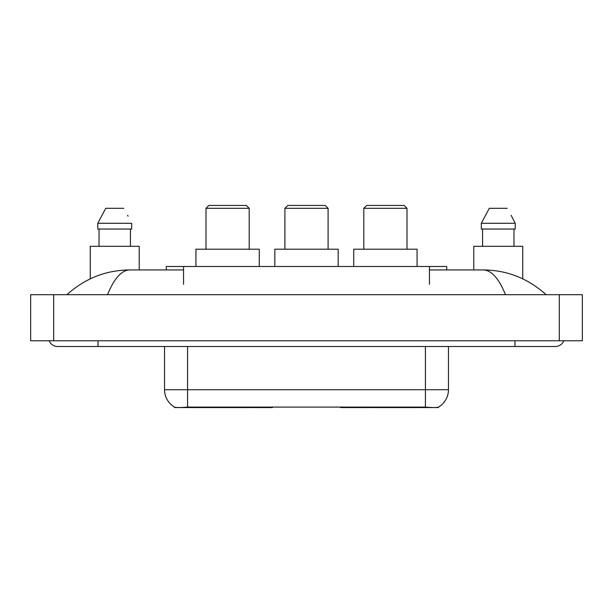 <?xml version="1.0" encoding="UTF-8"?>
<svg xmlns="http://www.w3.org/2000/svg" width="613" height="613" viewBox="0 0 613 613"><rect width="100%" height="100%" fill="white"/><g stroke="black" fill="none" stroke-linecap="round" stroke-linejoin="round"><path stroke-width="0.92" d="M272.402 407.001L272.402 407.568L174.621 407.568L174.621 407.162M166.284 269.935L166.284 266.479L446.716 266.479L446.716 269.935M438.379 407.162L438.379 407.568L340.598 407.568L340.598 407.001M49.178 340.767A9.218 9.218 0 0 0 57.714 346.521A9.218 9.218 0 0 1 49.178 340.767A9.218 9.218 0 0 0 57.714 346.521L555.286 346.521A9.218 9.218 0 0 0 563.822 340.767A9.218 9.218 0 0 1 555.286 346.521A9.218 9.218 0 0 0 563.822 340.767A9.218 9.218 0 0 1 555.286 346.521M505.48 294.692C498.875 278.432 491.45 270.18 483.22 269.935L429.445 269.935M183.555 269.935L129.78 269.935C121.55 270.18 114.125 278.432 107.52 294.692M53.683 294.692L582.35 294.692L582.35 340.767L30.65 340.767L30.65 294.692L53.683 294.692L53.683 340.767M483.22 269.935C506.989 270.118 527.946 278.371 546.068 294.692L544.106 292.914M68.894 292.914L66.932 294.692C84.969 278.409 105.919 270.149 129.78 269.935M164.545 346.521L164.545 389.715A20.152 20.152 0 0 0 174.506 407.101C176 407.683 180.352 407.683 187.578 407.101L425.422 407.101C432.632 407.683 436.992 407.683 438.494 407.101A20.152 20.152 0 0 0 448.455 389.715L448.455 346.521M139.205 269.935L139.205 246.319L90.257 246.319L90.257 278.838M130.439 229.04L130.439 246.319L130.439 229.04M97.766 223.285L105.735 208.313L97.766 223.285L97.766 229.04L131.695 229.04L131.695 223.285L97.766 223.285M128.056 216.174L127.596 215.301M99.022 229.04L99.022 246.319M123.719 208.313L105.735 208.313M522.743 278.838L522.743 246.319L473.795 246.319L473.795 269.935M511.594 216.174L515.234 223.285L481.305 223.285L489.281 208.313L481.305 223.285L481.305 229.04L515.234 229.04L515.234 223.285L515.234 229.04M515.234 223.285L511.142 215.301M482.561 229.04L482.561 246.319M513.978 246.319L513.978 229.04M507.265 208.313L489.281 208.313M206.006 208.313L249.2 208.313L246.319 205.432L208.887 205.432L206.006 208.313L206.006 249.2M249.2 208.313L249.2 249.2M259.276 266.479L259.276 249.2L195.93 249.2L195.93 266.479M363.8 208.313L406.994 208.313L404.113 205.432L366.681 205.432L363.8 208.313L363.8 249.2M406.994 208.313L406.994 249.2M417.07 266.479L417.07 249.2L353.724 249.2L353.724 266.479M284.907 208.313L328.093 208.313L325.219 205.432L287.781 205.432L284.907 208.313L284.907 249.2M328.093 208.313L328.093 249.2M338.177 266.479L338.177 249.2L274.823 249.2L274.823 266.479M368.16 407.001L368.16 407.568M422.832 407.568L422.832 407.001M244.84 407.001L244.84 407.568M190.168 407.568L190.168 407.001M183.555 284.325L183.555 266.479M429.445 284.325L429.445 266.479M250.25 407.001L250.25 407.568M362.75 407.001L362.75 407.568M340.951 407.001L340.951 407.568M272.049 407.001L272.049 407.568M514.974 340.767L514.974 346.521M98.026 340.767L98.026 346.521M559.317 294.692L559.317 340.767M425.422 407.101L425.422 389.715L448.455 389.715M164.545 389.715L187.578 389.715L187.578 407.101M187.578 346.521L187.578 389.715L425.422 389.715L425.422 346.521"/></g></svg>
